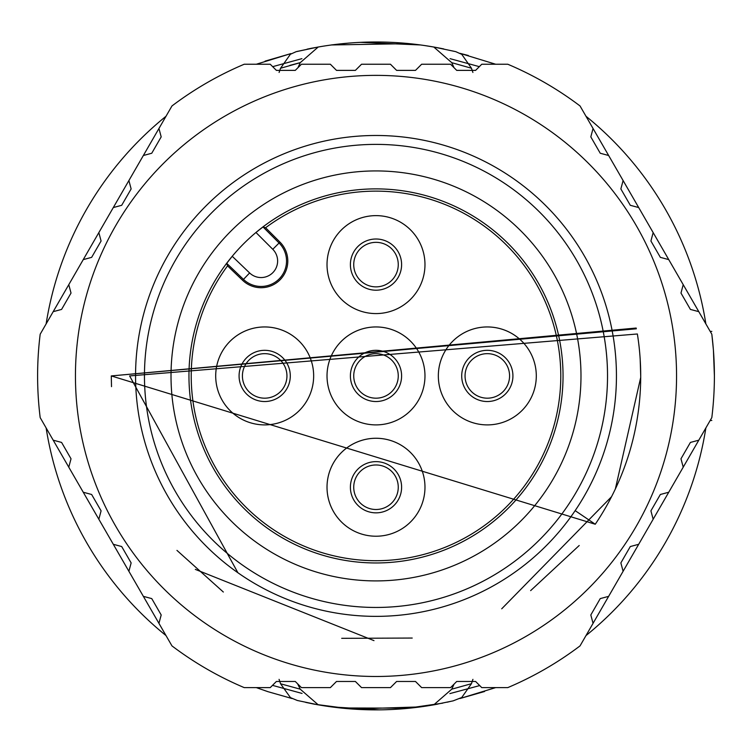 <?xml version="1.0" encoding="UTF-8"?>
<svg xmlns="http://www.w3.org/2000/svg" width="752" height="752" viewBox="0 0 752 752"><rect width="100%" height="100%" fill="white"/><g stroke="black" fill="none" stroke-linecap="round" stroke-linejoin="round"><path stroke-width="1.13" d="M391.764 360.208A22.259 22.259 135 0 1 398.259 375.925A22.259 22.259 -45 0 0 376 353.656A22.259 22.259 -45 0 0 353.731 375.925L353.741 375.925A22.259 22.259 -45 0 0 376 398.184A22.259 22.259 -45 0 0 398.259 375.925A22.259 22.259 135 0 1 360.283 391.689M401.606 375.925A25.606 25.606 -45 0 0 376 350.319A25.606 25.606 -45 0 0 350.394 375.925A25.606 25.606 -45 0 0 376 401.53A25.606 25.606 -45 0 0 401.606 375.925M410.63 341.295A48.983 48.983 -45 0 0 330.748 357.181A48.983 48.983 -45 0 0 341.37 410.554M376 424.899A48.983 48.983 135 0 1 327.017 375.925A48.983 48.983 135 0 1 376 326.941A48.983 48.983 135 0 1 424.974 375.925A48.983 48.983 135 0 1 376 424.899M264.685 424.899A48.983 48.983 135 0 1 215.702 375.925A48.983 48.983 135 0 1 264.685 326.941A48.983 48.983 135 0 1 313.659 375.925A48.983 48.983 135 0 1 264.685 424.899M376 313.584A48.983 48.983 135 0 1 327.017 264.61A48.983 48.983 135 0 1 376 215.627A48.983 48.983 135 0 1 424.974 264.61A48.983 48.983 135 0 1 376 313.584M487.315 424.899A48.983 48.983 135 0 1 438.341 375.925A48.983 48.983 135 0 1 487.315 326.941A48.983 48.983 135 0 1 536.298 375.925A48.983 48.983 135 0 1 487.315 424.899M376 536.223A48.983 48.983 135 0 1 327.017 487.24A48.983 48.983 135 0 1 376 438.256A48.983 48.983 135 0 1 424.974 487.24A48.983 48.983 135 0 1 376 536.223M287.8 261A26.715 26.715 135 0 1 242.595 280.289L227.555 265.879A184.785 184.785 -45 0 0 318.058 551.385A184.785 184.785 -45 0 0 560.785 375.925A184.785 184.785 -45 0 0 265.597 227.743L279.97 242.116A26.715 26.715 135 0 1 287.8 261M279.97 242.116L279.077 242.999L263.012 226.935L265.597 227.743M299.315 341.295A48.983 48.983 -45 0 0 219.434 357.181A48.983 48.983 -45 0 0 230.046 410.554M290.291 375.925A25.606 25.606 -45 0 0 264.685 350.319A25.606 25.606 -45 0 0 239.08 375.925A25.606 25.606 -45 0 0 264.685 401.53A25.606 25.606 -45 0 0 290.291 375.925M280.449 360.208A22.259 22.259 135 0 1 286.944 375.925A22.259 22.259 -45 0 0 264.685 353.656A22.259 22.259 -45 0 0 242.417 375.925A22.259 22.259 -45 0 0 264.685 398.184A22.259 22.259 -45 0 0 286.944 375.925A22.259 22.259 135 0 1 248.968 391.689M410.63 229.971A48.983 48.983 -45 0 0 330.748 245.866A48.983 48.983 -45 0 0 341.37 299.24M401.606 264.61A25.606 25.606 -45 0 0 376 239.004A25.606 25.606 -45 0 0 350.394 264.61A25.606 25.606 -45 0 0 376 290.206A25.606 25.606 -45 0 0 401.606 264.61M391.764 248.893A22.259 22.259 135 0 1 398.259 264.61A22.259 22.259 -45 0 0 376 242.341A22.259 22.259 -45 0 0 353.731 264.61A22.259 22.259 -45 0 0 376 286.869A22.259 22.259 -45 0 0 398.259 264.61A22.259 22.259 135 0 1 360.283 280.374M521.944 341.295A48.983 48.983 -45 0 0 442.063 357.181A48.983 48.983 -45 0 0 452.685 410.554M512.92 375.925A25.606 25.606 -45 0 0 487.315 350.319A25.606 25.606 -45 0 0 461.709 375.925A25.606 25.606 -45 0 0 487.315 401.53A25.606 25.606 -45 0 0 512.92 375.925M503.079 360.208A22.259 22.259 135 0 1 509.574 375.925A22.259 22.259 -45 0 0 487.315 353.656A22.259 22.259 -45 0 0 465.056 375.925A22.259 22.259 -45 0 0 487.315 398.184A22.259 22.259 -45 0 0 509.574 375.925A22.259 22.259 135 0 1 471.598 391.689M410.63 452.61A48.983 48.983 -45 0 0 330.748 468.496A48.983 48.983 -45 0 0 341.37 521.869M401.606 487.24A25.606 25.606 -45 0 0 376 461.634A25.606 25.606 -45 0 0 350.394 487.24A25.606 25.606 -45 0 0 376 512.845A25.606 25.606 -45 0 0 401.606 487.24M391.764 471.523A22.259 22.259 135 0 1 398.259 487.24A22.259 22.259 -45 0 0 376 464.971A22.259 22.259 -45 0 0 353.731 487.24A22.259 22.259 -45 0 0 376 509.499A22.259 22.259 -45 0 0 398.259 487.24A22.259 22.259 135 0 1 360.283 503.003M227.555 265.879L226.709 263.332L243.469 279.387L242.595 280.289M263.012 226.935L255.962 232.481A187.041 187.041 -45 0 0 232.227 256.282L226.709 263.332M249.626 272.957L232.227 256.282A187.041 187.041 -45 0 0 188.959 375.925A187.041 187.041 135 0 0 376 562.966A187.041 187.041 -45 0 0 563.041 375.925A187.041 187.041 -45 0 0 376 188.884A187.041 187.041 135 0 0 255.962 232.481L272.779 249.297L279.077 242.999A25.455 25.455 -45 0 1 271.068 284.416A25.455 25.455 -45 0 1 243.469 279.387L249.626 272.957A16.553 16.553 -45 0 0 272.572 272.91A16.553 16.553 -45 0 0 272.779 249.297M376 580.911A204.986 204.986 135 0 1 171.014 375.925A204.986 204.986 135 0 1 376 170.93A204.986 204.986 135 0 1 580.986 375.925A204.986 204.986 135 0 1 376 580.911M144.459 375.925A231.541 231.541 -45 0 0 376 607.456A231.541 231.541 -45 0 0 607.531 375.925A231.541 231.541 -45 0 0 376 144.384A231.541 231.541 -45 0 0 144.459 375.925M539.72 212.205A231.541 231.541 135 0 1 464.604 589.831A231.541 231.541 135 0 1 212.28 539.645M559.507 220.562A240.443 240.443 135 0 1 616.443 375.925A240.443 240.443 -45 0 0 376 135.482A240.443 240.443 -45 0 0 135.557 375.925A240.443 240.443 -45 0 0 376 616.367A240.443 240.443 -45 0 0 616.443 375.925A240.443 240.443 135 0 1 575.158 510.636L595.255 524.238A264.713 264.713 -45 0 0 637.367 333.982L129.617 375.925L237.914 572.78M240.443 574.509A240.443 240.443 135 0 1 220.637 559.432M195.323 569.386L373.988 640.629M501.725 608.8L611.545 496.705M615.352 488.969L640.723 377.382M636.192 328.041L111.287 375.925L111.512 386.641M640.187 359.306L640.704 375.925M176.955 550.389L223.344 592.031M341.709 638.326L412.218 638.053M530.639 590.63L579.209 545.501M636.352 328.793L111.287 375.925L595.255 524.238M676.556 375.925A300.556 300.556 -45 0 0 376 75.369A300.556 300.556 -45 0 0 75.444 375.925A300.556 300.556 -45 0 0 376 676.48A300.556 300.556 -45 0 0 676.556 375.925M593.055 623.352L590.809 614.967L600.246 598.601L608.631 596.355L623.107 571.294L620.861 562.91L630.308 546.544L638.692 544.298L653.159 519.237L650.912 510.852L660.359 494.487L668.744 492.24L683.22 467.18L680.974 458.795L690.411 442.43L698.805 440.183L711.815 417.633A338.4 338.4 -45 0 0 711.815 334.208L698.805 311.666L690.411 309.42L680.974 293.054L683.22 284.67L668.744 259.609L660.359 257.363L650.912 240.997L653.159 232.612L638.692 207.552L630.308 205.305L620.861 188.94L623.107 180.555L608.631 155.495L600.246 153.248L590.809 136.883L593.055 128.498L580.036 105.957A338.4 338.4 -45 0 0 507.788 64.24L481.75 64.24L475.612 70.378L456.718 70.378L450.58 64.24L421.637 64.24L415.499 70.378L396.614 70.378L390.467 64.24L361.533 64.24L355.386 70.378L336.501 70.378L330.363 64.24L301.42 64.24L295.282 70.378L276.388 70.378L270.25 64.24L244.212 64.24A338.4 338.4 -45 0 0 171.964 105.957L158.945 128.498L161.191 136.883L151.754 153.248L143.369 155.495L128.893 180.555L131.139 188.94L121.692 205.305L113.308 207.552L98.841 232.612L101.088 240.997L91.641 257.363L83.256 259.609L68.78 284.67L71.026 293.054L61.589 309.42L53.195 311.666L40.185 334.208A338.4 338.4 -45 0 0 40.185 417.633L53.195 440.183L61.589 442.43L71.026 458.795L68.78 467.18L83.256 492.24L91.641 494.487L101.088 510.852L98.841 519.237L113.308 544.298L121.692 546.544L131.139 562.91L128.893 571.294L143.369 596.355L151.754 598.601L161.191 614.967L158.945 623.352L171.964 645.893A338.4 338.4 -45 0 0 244.212 687.61L270.25 687.61L276.388 681.472L295.282 681.472L301.42 687.61L330.363 687.61L336.501 681.472L355.386 681.472L361.533 687.61L390.467 687.61L396.614 681.472L415.499 681.472L421.637 687.61L450.58 687.61L456.718 681.472L475.612 681.472L481.75 687.61L507.788 687.61A338.4 338.4 -45 0 0 580.036 645.893L593.055 623.352M713.366 349.501L711.9 334.866M713.441 350.488L714.4 375.925M454.001 67.661L451.783 62.689L433.791 47.019M433.791 47.028A333.935 333.935 -45 0 0 318.209 47.028M318.209 47.019L300.217 62.689L297.98 67.68M166.013 116.259A333.944 333.944 -45 0 0 46.126 323.905M46.126 427.944A333.944 333.944 -45 0 0 166.023 635.59M454.029 684.16L451.783 689.161L433.782 704.831A333.935 333.935 -45 0 1 318.237 704.831L300.217 689.161L297.632 683.822M585.977 635.6A333.944 333.944 -45 0 0 705.874 427.935M705.874 323.915A333.944 333.944 -45 0 0 585.977 116.25M340.383 707.97L409.925 708.149M331.472 706.88L379.318 709.86M352.321 709.033L420.528 706.889M434.111 704.774L453.136 700.864L461.737 697.508L471.448 683.7L451.783 689.161M442.768 703.148L404.548 708.657M350.282 708.882L314.75 704.248L305.735 702.387M300.217 689.161L280.571 683.784L290.451 697.63L297.341 700.488L317.889 704.774M272.497 685.363L302.06 693.429M449.865 693.598L479.71 685.57M256.329 687.61L267.862 691.652L292.039 698.533L267.862 691.652M484.608 691.492L460.008 698.514L495.681 687.61M409.163 43.635L331.472 44.96M420.528 44.96L360.377 42.338M434.308 47.113L443.727 48.918M442.12 48.598L435.84 47.395M433.584 46.991L423.921 45.44M315.943 47.432L310.388 48.495M296.852 51.484L317.711 47.113M451.783 62.689L471.476 68.235L461.784 54.37L455.74 51.653L433.932 47.038M300.236 62.632L289.896 65.377M280.458 68.272L300.217 62.689M479.334 66.655L450.091 58.675M301.919 58.656L272.675 66.665M495.69 64.24L460.017 53.345L468.346 55.488M290.892 53.608L256.319 64.24M398.259 375.925A22.259 22.259 0 0 0 376 353.656A22.259 22.259 0 0 0 353.731 375.925M286.944 375.925A22.259 22.259 0 0 0 264.685 353.656A22.259 22.259 0 0 0 242.417 375.925M398.259 264.61A22.259 22.259 0 0 0 376 242.341A22.259 22.259 0 0 0 353.731 264.61M509.574 375.925A22.259 22.259 0 0 0 487.315 353.656A22.259 22.259 0 0 0 465.056 375.925M398.259 487.24A22.259 22.259 0 0 0 376 464.971A22.259 22.259 0 0 0 353.731 487.24M710.198 331.397L711.815 331.397M710.198 420.453L711.815 420.453M433.932 704.812L437.749 704.098M446.998 702.227L449.066 701.757M449.837 701.588L450.316 701.475M314.599 704.22L312.541 703.816M313.358 703.928L318.068 704.812M280.571 683.794L279.077 679.357M471.448 683.7L472.923 679.357M166.051 635.647L46.098 427.888M166.089 635.722L46.06 427.822M585.902 635.731L705.949 427.803M585.949 635.647L705.902 427.879M279.095 72.455L280.524 68.291L290.385 54.266L296.072 51.709L318.068 47.038M348.919 43.08L331.369 44.932M312.371 48.072L307.089 49.162M471.466 68.235L472.905 72.455M290.911 53.599L265.08 61.128M585.949 116.203L705.902 323.962M585.911 116.128L705.949 324.037M166.089 116.137L46.06 324.027M166.042 116.212L46.098 323.952"/></g></svg>
